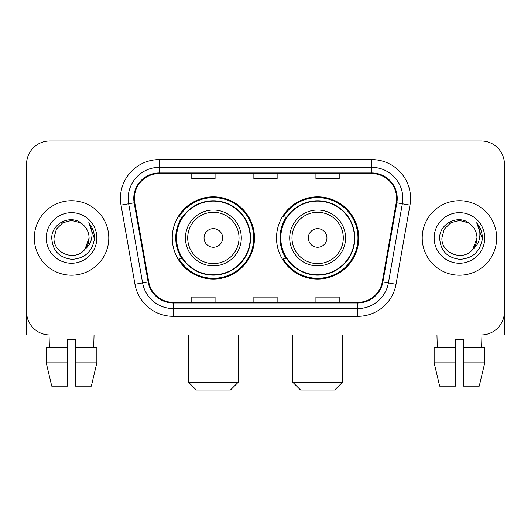 <?xml version="1.0" encoding="UTF-8"?>
<svg xmlns="http://www.w3.org/2000/svg" width="531" height="531" viewBox="0 0 531 531"><rect width="100%" height="100%" fill="white"/><g stroke="black" fill="none" stroke-linecap="round" stroke-linejoin="round"><path stroke-width="0.8" d="M276.518 237.961A41.119 41.119 0 0 0 317.638 279.074A41.119 41.119 0 0 0 358.75 237.961A41.119 41.119 0 0 0 317.638 196.842A41.119 41.119 0 0 0 276.518 237.961M172.25 237.961A41.119 41.119 0 0 0 213.362 279.074A41.119 41.119 0 0 0 254.482 237.961A41.119 41.119 0 0 0 213.362 196.842A41.119 41.119 0 0 0 172.25 237.961M182.106 258.902A37.628 37.628 0 0 1 182.106 217.013M286.375 258.902A37.628 37.628 0 0 1 286.375 217.013M26.55 164.258L26.55 311.664A23.271 23.271 0 0 0 49.821 334.935L481.179 334.935A23.271 23.271 0 0 0 504.45 311.664L504.45 164.258A23.271 23.271 0 0 0 481.179 140.981L49.821 140.981A23.271 23.271 0 0 0 26.55 164.258L26.55 311.664M34.309 237.961A37.236 37.236 0 0 0 71.546 275.197A37.236 37.236 0 0 0 108.789 237.961A37.236 37.236 0 0 0 71.546 200.718A37.236 37.236 0 0 0 34.309 237.961A37.236 37.236 0 0 0 71.546 275.197A37.236 37.236 0 0 0 108.789 237.961A37.236 37.236 0 0 0 71.546 200.718A37.236 37.236 0 0 0 34.309 237.961M422.211 237.961A37.236 37.236 0 0 0 459.454 275.197A37.236 37.236 0 0 0 496.691 237.961A37.236 37.236 0 0 0 459.454 200.718A37.236 37.236 0 0 0 422.211 237.961A37.236 37.236 0 0 0 459.454 275.197A37.236 37.236 0 0 0 496.691 237.961A37.236 37.236 0 0 0 459.454 200.718A37.236 37.236 0 0 0 422.211 237.961M134.389 198.395A24.824 24.824 0 0 1 159.214 173.564L371.786 173.564A24.824 24.824 0 0 1 396.232 202.703L382.28 281.835A24.824 24.824 0 0 1 357.834 302.351L173.166 302.351A24.824 24.824 0 0 1 148.72 281.835L134.768 202.703A24.824 24.824 0 0 1 134.389 198.395M133.766 198.395A25.448 25.448 0 0 0 134.151 202.809L148.109 281.941A25.448 25.448 0 0 0 173.166 302.969L357.834 302.969A25.448 25.448 0 0 0 382.891 281.941L396.849 202.809A25.448 25.448 0 0 0 371.786 172.947L159.214 172.947A25.448 25.448 0 0 0 133.766 198.395M121.015 205.125A38.79 38.79 0 0 1 159.214 159.599L371.786 159.599A38.79 38.79 0 0 1 409.985 205.125L396.033 284.264A38.79 38.79 0 0 1 357.834 316.317L173.166 316.317A38.79 38.79 0 0 1 134.967 284.264L121.015 205.125L128.655 203.778A31.03 31.03 0 0 1 159.214 167.358L371.786 167.358A31.03 31.03 0 0 1 402.345 203.778L388.393 282.917A31.03 31.03 0 0 1 357.834 308.557L173.166 308.557A31.03 31.03 0 0 1 142.607 282.917L128.655 203.778A31.03 31.03 0 0 1 128.183 198.395M481.179 140.981L49.821 140.981M49.821 334.935L481.179 334.935M414.459 334.935L504.45 334.935L504.45 164.258M382.891 281.941L388.393 282.917L402.345 203.778L409.985 205.125M253.864 173.564L253.864 178.821L277.136 178.821L277.136 173.564M191.797 173.564L191.797 178.821L215.075 178.821L215.075 173.564M315.925 173.564L315.925 178.821L339.203 178.821L339.203 173.564M277.136 302.351L277.136 297.094L253.864 297.094L253.864 302.351M215.075 302.351L215.075 297.094L191.797 297.094L191.797 302.351M339.203 302.351L339.203 297.094L315.925 297.094L315.925 302.351M83.035 224.713C72.276 213.435 51.56 222.721 51.753 237.961C52.542 250.765 59.326 257.887 72.11 259.334C84.701 258.424 92.122 251.734 94.379 239.275L94.412 237.961C94.345 232.206 92.434 227.155 88.67 222.808C91.531 227.5 92.54 232.551 91.697 237.961C90.874 242.561 88.637 246.311 84.98 249.225C75.674 261.803 53.1 253.758 54.016 237.961L56.366 229.193L62.777 222.774L71.546 220.425L80.314 222.774L83.035 224.713A17.536 17.536 0 0 1 89.082 237.961L84.98 249.225A17.536 17.536 0 0 0 89.082 237.961L84.94 249.278M46.257 237.961A25.289 25.289 0 0 0 71.546 263.25A25.289 25.289 0 0 0 96.841 237.961A25.289 25.289 0 0 0 71.546 212.665A25.289 25.289 0 0 0 46.257 237.961M88.843 223L94.405 238.625M26.55 303.905L26.55 334.935L116.541 334.935M46.243 347.347L46.243 362.865L51.753 386.137L46.243 362.865L46.243 347.347L67.669 347.347L67.669 339.588L75.429 339.588L75.429 347.347L96.854 347.347L96.854 362.865L91.339 386.137L96.854 362.865L75.429 362.865L75.429 347.347M94.047 334.935L93.708 347.347M67.669 347.347L67.669 386.137L51.753 386.137M46.243 362.865L67.669 362.865M91.339 386.137L75.429 386.137L75.429 362.865M49.051 334.935L49.383 347.347M230.434 390.019L196.297 390.019L188.538 382.26L238.193 382.26L230.434 390.019M222.675 237.961A9.312 9.312 0 0 0 213.362 228.649A9.312 9.312 0 0 0 204.057 237.961A9.312 9.312 0 0 0 213.362 247.267A9.312 9.312 0 0 0 222.675 237.961M241.293 237.961A27.931 27.931 0 0 0 213.362 210.03A27.931 27.931 0 0 0 185.438 237.961A27.931 27.931 0 0 0 213.362 265.885A27.931 27.931 0 0 0 241.293 237.961A27.931 27.931 0 0 1 213.362 265.885A27.931 27.931 0 0 1 185.438 237.961M250.214 237.961A36.851 36.851 0 0 0 213.362 201.11A36.851 36.851 0 0 0 176.518 237.961A36.851 36.851 0 0 0 213.362 274.812A36.851 36.851 0 0 0 250.214 237.961M253.705 237.961A40.343 40.343 0 0 1 178.887 258.902L182.624 258.902A37.197 37.197 0 0 0 237.974 265.852A37.197 37.197 0 0 0 237.974 210.064A37.197 37.197 0 0 0 182.624 217.013L178.887 217.013A40.343 40.343 0 0 1 253.705 237.961M334.703 390.019L300.566 390.019L292.807 382.26L342.462 382.26L334.703 390.019M326.943 237.961A9.312 9.312 0 0 0 317.638 228.649A9.312 9.312 0 0 0 308.325 237.961A9.312 9.312 0 0 0 317.638 247.267A9.312 9.312 0 0 0 326.943 237.961M345.562 237.961A27.931 27.931 0 0 0 317.638 210.03A27.931 27.931 0 0 0 289.707 237.961A27.931 27.931 0 0 0 317.638 265.885A27.931 27.931 0 0 0 345.562 237.961A27.931 27.931 0 0 1 317.638 265.885A27.931 27.931 0 0 1 289.707 237.961M354.482 237.961A36.851 36.851 0 0 0 317.638 201.11A36.851 36.851 0 0 0 280.786 237.961A36.851 36.851 0 0 0 317.638 274.812A36.851 36.851 0 0 0 354.482 237.961M357.974 237.961A40.343 40.343 0 0 1 283.156 258.902L286.893 258.902A37.197 37.197 0 0 0 342.243 265.852A37.197 37.197 0 0 0 342.243 210.064A37.197 37.197 0 0 0 286.893 217.013L283.156 217.013A40.343 40.343 0 0 1 357.974 237.961M434.146 347.347L434.146 362.865L439.661 386.137L434.146 362.865L434.146 347.347L455.571 347.347L455.571 339.588L463.331 339.588L463.331 347.347L484.757 347.347L484.757 362.865L479.247 386.137L484.757 362.865L463.331 362.865L463.331 347.347M481.949 334.935L481.617 347.347M455.571 347.347L455.571 386.137L439.661 386.137M434.146 362.865L455.571 362.865M479.247 386.137L463.331 386.137L463.331 362.865M436.953 334.935L437.292 347.347M470.937 224.713C460.178 213.435 439.462 222.721 439.655 237.961C440.445 250.765 447.235 257.887 460.019 259.334C472.603 258.424 480.024 251.734 482.281 239.275L482.321 237.961C482.254 232.206 480.343 227.155 476.579 222.808C479.44 227.5 480.449 232.551 479.599 237.961C478.783 242.561 476.546 246.311 472.889 249.225C463.583 261.803 441.009 253.758 441.918 237.961L444.268 229.193L450.686 222.774L459.454 220.425L468.223 222.774L470.937 224.713A17.536 17.536 0 0 1 476.984 237.961L472.889 249.225A17.536 17.536 0 0 0 476.984 237.961L472.842 249.278M434.159 237.961A25.289 25.289 0 0 0 459.454 263.25A25.289 25.289 0 0 0 484.743 237.961A25.289 25.289 0 0 0 459.454 212.665A25.289 25.289 0 0 0 434.159 237.961M476.752 223L482.307 238.625M371.786 159.599L371.786 172.947M128.655 203.778L134.151 202.809M173.166 316.317L173.166 302.969M357.834 302.969L357.834 316.317M134.967 284.264L148.109 281.941M396.849 202.809L402.345 203.778M159.214 159.599L159.214 172.947M388.393 282.917L396.033 284.264M239.023 237.961A25.654 25.654 0 0 0 213.362 212.3A25.654 25.654 0 0 0 187.708 237.961A25.654 25.654 0 0 0 213.362 263.615A25.654 25.654 0 0 0 239.023 237.961M343.291 237.961A25.654 25.654 0 0 0 317.638 212.3A25.654 25.654 0 0 0 291.977 237.961A25.654 25.654 0 0 0 317.638 263.615A25.654 25.654 0 0 0 343.291 237.961M238.193 334.935L238.193 382.26M188.538 334.935L188.538 382.26M342.462 334.935L342.462 382.26M292.807 334.935L292.807 382.26"/></g></svg>
